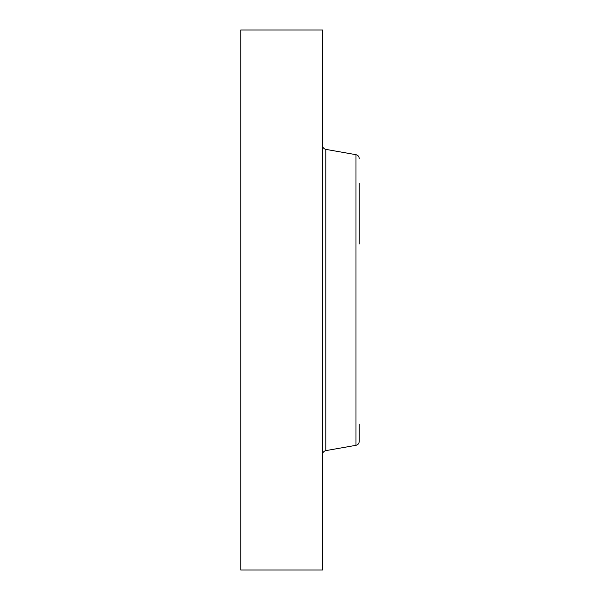 <?xml version="1.0" encoding="UTF-8"?>
<svg xmlns="http://www.w3.org/2000/svg" width="600" height="600" viewBox="0 0 600 600"><rect width="100%" height="100%" fill="white"/><g stroke="black" fill="none" stroke-linecap="round" stroke-linejoin="round"><path stroke-width="0.9" d="M240.765 570L240.765 30L322.582 30L322.582 570L240.765 570M359.235 243.983L359.235 183.165M355.987 445.312L325.83 450.63L325.83 149.37L355.987 154.688L355.987 445.312C358.005 444.803 359.085 443.513 359.235 441.442L359.235 424.125M325.83 149.37C323.812 148.868 322.733 147.578 322.582 145.507M325.83 450.63C323.812 451.132 322.733 452.423 322.582 454.493M355.987 154.688C358.005 155.197 359.085 156.488 359.235 158.558"/></g></svg>
